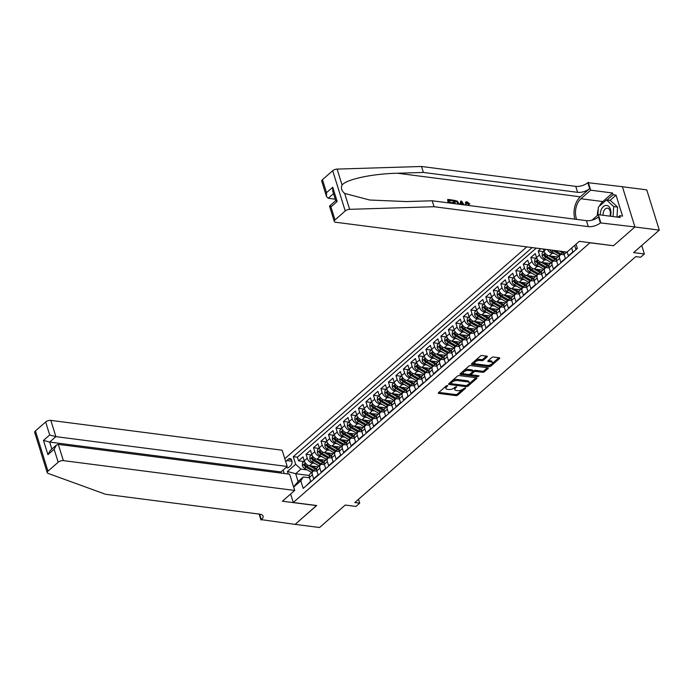 <?xml version="1.0" encoding="UTF-8"?>
<svg xmlns="http://www.w3.org/2000/svg" width="694" height="694" viewBox="0 0 694 694"><rect width="100%" height="100%" fill="white"/><g stroke="black" fill="none" stroke-linecap="round" stroke-linejoin="round"><path stroke-width="1.04" d="M447.543 385.456L446.363 385.821L438.547 392.657A1.249 0.564 162.7 0 0 438.304 393.16A1.249 0.564 162.7 0 0 438.773 393.429L456.019 395.649A1.249 0.564 162.7 0 0 457.71 395.129L465.518 388.293L465.362 387.755L463.167 389.004A4.008 1.804 162.7 0 1 457.754 390.67L456.314 390.479A4.008 1.804 162.7 0 1 454.839 389.612A4.008 1.804 162.7 0 1 455.602 388.024L456.452 386.61L454.258 387.859A4.008 1.804 162.7 0 1 448.836 389.516L447.404 389.334A4.008 1.804 162.7 0 1 445.93 388.467A4.008 1.804 162.7 0 1 446.693 386.879L447.543 385.456L447.699 385.994M487.11 356.942A1.249 0.564 162.7 0 0 487.344 356.438A1.249 0.564 162.7 0 0 486.884 356.169L482.044 355.545A1.249 0.564 162.7 0 0 480.352 356.065L471.677 363.665A1.249 0.564 162.7 0 0 471.434 364.159A1.249 0.564 162.7 0 0 471.894 364.428L489.14 366.649A1.249 0.564 162.7 0 0 490.84 366.137L499.515 358.538A1.249 0.564 162.7 0 0 499.749 358.043A1.249 0.564 162.7 0 0 499.29 357.774L493.443 357.02A1.249 0.564 162.7 0 0 491.751 357.54L488.038 360.785A1.249 0.564 162.7 0 0 487.804 361.288A1.249 0.564 162.7 0 0 488.264 361.557L491.161 361.93A3.349 1.509 162.7 0 1 492.393 362.65A3.349 1.509 162.7 0 1 490.823 364.61A3.349 1.509 162.7 0 1 487.223 365.374L475.876 363.908A3.349 1.509 162.7 0 1 474.644 363.179A3.349 1.509 162.7 0 1 476.214 361.227A3.349 1.509 162.7 0 1 479.806 360.464L481.697 360.707A1.249 0.564 162.7 0 0 483.388 360.186L487.11 356.942L486.867 356.169M613.322 245.711L589.935 242.813L293.267 502.499L316.69 505.518L295.15 524.369L319.552 527.518L345.213 505.059L355.953 506.438L359.7 503.159L354.816 502.534L635.756 256.615L640.631 257.248L644.379 253.969L641.742 245.494M613.357 245.832L634.897 226.981L659.3 230.122L633.639 252.581L644.379 253.969M459.176 375.567A1.249 0.564 162.7 0 0 457.485 376.087L448.801 383.678A1.249 0.564 162.7 0 0 448.567 384.181A1.249 0.564 162.7 0 0 449.027 384.45L466.273 386.671A1.249 0.564 162.7 0 0 467.964 386.15L476.648 378.56A1.249 0.564 162.7 0 0 476.882 378.057A1.249 0.564 162.7 0 0 476.422 377.788L459.176 375.567M477.663 375.619L477.993 376.703L460.46 374.439A1.249 0.564 162.7 0 1 460.001 374.17A1.249 0.564 162.7 0 1 460.235 373.676L468.918 366.076A1.249 0.564 162.7 0 1 470.61 365.556L487.856 367.777L488.082 368.549A1.249 0.564 162.7 0 0 488.316 368.054A1.249 0.564 162.7 0 0 487.856 367.777M488.082 368.549L484.369 371.793A1.249 0.564 162.7 0 1 482.668 372.314L475.676 371.411A1.249 0.564 162.7 0 0 473.985 371.932L471.521 374.092A1.249 0.564 162.7 0 0 471.287 374.587A1.249 0.564 162.7 0 0 471.746 374.855L479.025 375.801L477.993 376.703M622.414 186.738L646.765 189.878L659.3 230.122M540.852 248.712L538.258 250.985L543.723 251.688M546.941 260.094L544.755 259.808A5.101 3.192 -131.2 0 1 539.49 254.958L536.497 257.578L535.256 253.605L530.763 257.543L536.228 258.246M539.446 266.652L537.26 266.366A5.101 3.192 -131.2 0 1 532.003 261.508L529.001 264.136L527.77 260.163L523.276 264.102L528.741 264.804M531.96 273.202L529.765 272.924A5.101 3.192 -131.2 0 1 524.508 268.066L521.515 270.695L520.274 266.722L515.781 270.66L521.246 271.363M524.464 279.76L522.278 279.482A5.101 3.192 -131.2 0 1 517.013 274.624L514.02 277.253L512.788 273.28L508.286 277.218L513.76 277.921M516.969 286.318L514.783 286.041A5.101 3.192 -131.2 0 1 509.526 281.183L506.525 283.811L505.293 279.838L500.799 283.777L506.264 284.479M509.483 292.877L507.297 292.599A5.101 3.192 -131.2 0 1 502.031 287.741L499.038 290.37L497.798 286.396L493.304 290.335L498.769 291.038M501.988 299.435L499.801 299.157A5.101 3.192 -131.2 0 1 494.544 294.299L491.543 296.919L490.311 292.955L485.817 296.885L491.283 297.596M494.501 305.993L492.306 305.716A5.101 3.192 -131.2 0 1 487.049 300.858L484.056 303.478L482.816 299.513L478.322 303.443L483.787 304.154M487.006 312.552L484.82 312.274A5.101 3.192 -131.2 0 1 479.563 307.416L476.561 310.036L475.329 306.071L470.827 310.001L476.301 310.712M479.511 319.11L477.325 318.824A5.101 3.192 -131.2 0 1 472.067 313.974L469.075 316.594L467.834 312.63L463.34 316.559L468.806 317.262M472.024 325.668L469.838 325.382A5.101 3.192 -131.2 0 1 464.572 320.533L461.579 323.152L460.339 319.188L455.845 323.118L461.31 323.82M464.529 332.226L462.343 331.94A5.101 3.192 -131.2 0 1 457.086 327.091L454.084 329.711L452.852 325.746L448.359 329.676L453.824 330.379M457.042 338.785L454.848 338.499A5.101 3.192 -131.2 0 1 449.591 333.649L446.598 336.269L445.357 332.296L440.863 336.234L446.329 336.937M449.547 345.343L447.361 345.057A5.101 3.192 -131.2 0 1 442.104 340.207L439.102 342.827L437.871 338.854L433.368 342.793L438.842 343.495M442.061 351.901L439.866 351.615A5.101 3.192 -131.2 0 1 434.609 346.766L431.616 349.386L430.375 345.412L425.882 349.351L431.347 350.054M434.565 358.46L432.379 358.173A5.101 3.192 -131.2 0 1 427.114 353.324L424.121 355.944L422.88 351.971L418.387 355.909L423.861 356.612M427.07 365.009L424.884 364.732A5.101 3.192 -131.2 0 1 419.627 359.874L416.626 362.502L415.394 358.529L410.9 362.468L416.365 363.17M419.584 371.568L417.398 371.29A5.101 3.192 -131.2 0 1 412.132 366.432L409.139 369.061L407.899 365.087L403.405 369.026L408.87 369.728M412.089 378.126L409.902 377.848A5.101 3.192 -131.2 0 1 404.645 372.99L401.644 375.619L400.412 371.646L395.918 375.584L401.384 376.287M404.602 384.684L402.407 384.407A5.101 3.192 -131.2 0 1 397.15 379.549L394.157 382.177L392.917 378.204L388.423 382.142L393.888 382.845M397.107 391.243L394.921 390.965A5.101 3.192 -131.2 0 1 389.664 386.107L386.662 388.735L385.43 384.762L380.928 388.692L386.402 389.403M389.612 397.801L387.426 397.523A5.101 3.192 -131.2 0 1 382.168 392.665L379.167 395.285L377.935 391.321L373.441 395.25L378.907 395.962M382.125 404.359L379.939 404.082A5.101 3.192 -131.2 0 1 374.673 399.224L371.68 401.843L370.44 397.879L365.946 401.809L371.411 402.52M374.63 410.917L372.444 410.631A5.101 3.192 -131.2 0 1 367.187 405.782L364.185 408.402L362.953 404.437L358.46 408.367L363.925 409.078M367.143 417.476L364.949 417.189A5.101 3.192 -131.2 0 1 359.692 412.34L356.699 414.96L355.458 410.995L350.964 414.925L356.43 415.628M359.648 424.034L357.462 423.748A5.101 3.192 -131.2 0 1 352.205 418.898L349.203 421.518L347.972 417.554L343.469 421.484L348.943 422.186M352.162 430.592L349.967 430.306A5.101 3.192 -131.2 0 1 344.71 425.457L341.717 428.077L340.476 424.112L335.983 428.042L341.448 428.745M344.666 437.151L342.48 436.864A5.101 3.192 -131.2 0 1 337.215 432.015L334.222 434.635L332.981 430.662L328.488 434.6L333.953 435.303M337.171 443.709L334.985 443.423A5.101 3.192 -131.2 0 1 329.728 438.573L326.727 441.193L325.495 437.22L321.001 441.158L326.466 441.861M329.685 450.267L327.499 449.981A5.101 3.192 -131.2 0 1 322.233 445.132L319.24 447.751L317.999 443.778L313.506 447.717L318.971 448.419M322.19 456.826L320.003 456.539A5.101 3.192 -131.2 0 1 314.746 451.681L311.745 454.31L310.513 450.337L306.019 454.275L307.251 458.24A5.101 3.192 48.8 0 0 312.508 463.098L314.703 463.375M311.485 454.978L306.019 454.275M306.271 485.713L310.643 481.367L309.403 477.394A5.101 3.192 48.8 0 1 309.949 474.063L312.942 471.434A5.101 3.192 48.8 0 0 312.404 474.774L313.636 478.747L318.13 474.809L316.898 470.844A5.101 3.192 48.8 0 1 317.436 467.504L320.437 464.876A5.101 3.192 -131.2 0 1 322.441 464.373L324.497 464.633M320.437 464.876A5.101 3.192 -131.2 0 0 319.891 468.216L321.131 472.189L325.625 468.25L324.384 464.286A5.101 3.192 48.8 0 1 324.931 460.946L327.924 458.318A5.101 3.192 -131.2 0 1 329.936 457.814L331.992 458.075M327.924 458.318A5.101 3.192 -131.2 0 0 327.386 461.657L328.618 465.631L333.111 461.692L331.879 457.728A5.101 3.192 48.8 0 1 332.417 454.388L335.419 451.768A5.101 3.192 -131.2 0 1 337.423 451.256L339.479 451.516M335.419 451.768A5.101 3.192 -131.2 0 0 334.872 455.099L336.113 459.072L340.607 455.134L339.375 451.169A5.101 3.192 48.8 0 1 339.913 447.83L342.905 445.21A5.101 3.192 -131.2 0 1 344.918 444.698L346.974 444.958M342.905 445.21A5.101 3.192 -131.2 0 0 342.368 448.541L343.608 452.514L348.102 448.576L346.861 444.611A5.101 3.192 48.8 0 1 347.408 441.271L350.401 438.651A5.101 3.192 -131.2 0 1 352.405 438.14L354.461 438.408M350.401 438.651A5.101 3.192 -131.2 0 0 349.863 441.983L351.095 445.956L355.588 442.017L354.356 438.053A5.101 3.192 48.8 0 1 354.894 434.713L357.896 432.093A5.101 3.192 -131.2 0 1 359.9 431.581L361.956 431.85M357.896 432.093A5.101 3.192 -131.2 0 0 357.349 435.433L358.59 439.397L363.083 435.468L361.843 431.495A5.101 3.192 48.8 0 1 362.389 428.155L365.382 425.535A5.101 3.192 -131.2 0 1 367.395 425.023L369.451 425.292M365.382 425.535A5.101 3.192 -131.2 0 0 364.844 428.875L366.076 432.839L370.57 428.909L369.338 424.936A5.101 3.192 48.8 0 1 369.876 421.596L372.878 418.976A5.101 3.192 -131.2 0 1 374.881 418.465L376.937 418.734M372.878 418.976A5.101 3.192 -131.2 0 0 372.331 422.316L373.572 426.281L378.065 422.351L376.825 418.378A5.101 3.192 48.8 0 1 377.371 415.038L380.364 412.418A5.101 3.192 -131.2 0 1 382.377 411.906L384.433 412.175M380.364 412.418A5.101 3.192 -131.2 0 0 379.826 415.758L381.058 419.723L385.56 415.793L384.32 411.82A5.101 3.192 48.8 0 1 384.866 408.48L387.859 405.86A5.101 3.192 -131.2 0 1 389.863 405.348L391.919 405.617M387.859 405.86A5.101 3.192 -131.2 0 0 387.313 409.2L388.553 413.164L393.047 409.234L391.815 405.261A5.101 3.192 48.8 0 1 392.353 401.921L395.354 399.302A5.101 3.192 -131.2 0 1 397.358 398.79L399.414 399.059M395.354 399.302A5.101 3.192 -131.2 0 0 394.808 402.641L396.048 406.606L400.542 402.676L399.302 398.703A5.101 3.192 48.8 0 1 399.848 395.372L402.841 392.743A5.101 3.192 -131.2 0 1 404.854 392.231L406.901 392.5M402.841 392.743A5.101 3.192 -131.2 0 0 402.303 396.083L403.535 400.056L408.029 396.118L406.797 392.145A5.101 3.192 48.8 0 1 407.335 388.814L410.336 386.185A5.101 3.192 -131.2 0 1 412.34 385.682L414.396 385.942M410.336 386.185A5.101 3.192 -131.2 0 0 409.79 389.525L411.03 393.498L415.524 389.56L414.283 385.586A5.101 3.192 48.8 0 1 414.83 382.255L417.823 379.627A5.101 3.192 -131.2 0 1 419.835 379.124L421.891 379.384M417.823 379.627A5.101 3.192 -131.2 0 0 417.285 382.967L418.517 386.94L423.019 383.001L421.779 379.028A5.101 3.192 48.8 0 1 422.316 375.697L425.318 373.068A5.101 3.192 -131.2 0 1 427.322 372.565L429.378 372.825M425.318 373.068A5.101 3.192 -131.2 0 0 424.771 376.408L426.012 380.381L430.506 376.443L429.274 372.478A5.101 3.192 48.8 0 1 429.812 369.139L432.804 366.51A5.101 3.192 -131.2 0 1 434.817 366.007L436.873 366.267M432.804 366.51A5.101 3.192 -131.2 0 0 432.267 369.85L433.507 373.823L438.001 369.885L436.76 365.92A5.101 3.192 48.8 0 1 437.307 362.58L440.3 359.952A5.101 3.192 -131.2 0 1 442.304 359.449L444.36 359.709M440.3 359.952A5.101 3.192 -131.2 0 0 439.762 363.292L440.994 367.265L445.487 363.326L444.255 359.362A5.101 3.192 48.8 0 1 444.793 356.022L447.795 353.402A5.101 3.192 -131.2 0 1 449.799 352.89L451.855 353.151M447.795 353.402A5.101 3.192 -131.2 0 0 447.248 356.733L448.489 360.707L452.982 356.768L451.742 352.804A5.101 3.192 48.8 0 1 452.288 349.464L455.281 346.844A5.101 3.192 -131.2 0 1 457.294 346.332L459.35 346.592M455.281 346.844A5.101 3.192 -131.2 0 0 454.744 350.175L455.975 354.148L460.469 350.21L459.237 346.245A5.101 3.192 48.8 0 1 459.775 342.905L462.777 340.286A5.101 3.192 -131.2 0 1 464.78 339.774L466.836 340.043M462.777 340.286A5.101 3.192 -131.2 0 0 462.23 343.617L463.471 347.59L467.964 343.66L466.724 339.687A5.101 3.192 48.8 0 1 467.27 336.347L470.263 333.727A5.101 3.192 -131.2 0 1 472.276 333.215L474.332 333.484M470.263 333.727A5.101 3.192 -131.2 0 0 469.725 337.067L470.957 341.032L475.459 337.102L474.219 333.129A5.101 3.192 48.8 0 1 474.765 329.789L477.758 327.169A5.101 3.192 -131.2 0 1 479.762 326.657L481.818 326.926M477.758 327.169A5.101 3.192 -131.2 0 0 477.22 330.509L478.452 334.473L482.946 330.544L481.714 326.57A5.101 3.192 48.8 0 1 482.252 323.231L485.253 320.611A5.101 3.192 -131.2 0 1 487.257 320.099L489.313 320.368M485.253 320.611A5.101 3.192 -131.2 0 0 484.707 323.951L485.947 327.915L490.441 323.985L489.201 320.012A5.101 3.192 48.8 0 1 489.747 316.672L492.74 314.052A5.101 3.192 -131.2 0 1 494.753 313.541L496.8 313.809M492.74 314.052A5.101 3.192 -131.2 0 0 492.202 317.392L493.434 321.357L497.928 317.427L496.696 313.454A5.101 3.192 48.8 0 1 497.234 310.114L500.235 307.494A5.101 3.192 -131.2 0 1 502.239 306.982L504.295 307.251M500.235 307.494A5.101 3.192 -131.2 0 0 499.689 310.834L500.929 314.798L505.423 310.869L504.182 306.895A5.101 3.192 48.8 0 1 504.729 303.556L507.722 300.936A5.101 3.192 -131.2 0 1 509.734 300.424L511.79 300.693M507.722 300.936A5.101 3.192 -131.2 0 0 507.184 304.276L508.416 308.24L512.918 304.31L511.678 300.337A5.101 3.192 48.8 0 1 512.215 297.006L515.217 294.377A5.101 3.192 -131.2 0 1 517.221 293.866L519.277 294.135M515.217 294.377A5.101 3.192 -131.2 0 0 514.67 297.717L515.911 301.69L520.405 297.752L519.173 293.779A5.101 3.192 48.8 0 1 519.711 290.448L522.712 287.819A5.101 3.192 -131.2 0 1 524.716 287.316L526.772 287.576M522.712 287.819A5.101 3.192 -131.2 0 0 522.166 291.159L523.406 295.132L527.9 291.194L526.659 287.221A5.101 3.192 48.8 0 1 527.206 283.889L530.199 281.261A5.101 3.192 -131.2 0 1 532.203 280.758L534.259 281.018M530.199 281.261A5.101 3.192 -131.2 0 0 529.661 284.601L530.893 288.574L535.386 284.635L534.154 280.671A5.101 3.192 48.8 0 1 534.692 277.331L537.694 274.703A5.101 3.192 -131.2 0 1 539.698 274.199L541.754 274.46M537.694 274.703A5.101 3.192 -131.2 0 0 537.147 278.042L538.388 282.016L542.881 278.077L541.641 274.113A5.101 3.192 48.8 0 1 542.188 270.773L545.18 268.144A5.101 3.192 -131.2 0 1 547.193 267.641L549.249 267.901M545.18 268.144A5.101 3.192 -131.2 0 0 544.643 271.484L545.874 275.457L550.368 271.519L549.136 267.554A5.101 3.192 48.8 0 1 549.674 264.214L552.676 261.595A5.101 3.192 -131.2 0 1 554.679 261.083L556.735 261.343M552.676 261.595A5.101 3.192 -131.2 0 0 552.129 264.926L553.37 268.899L557.863 264.961L556.631 260.996A5.101 3.192 48.8 0 1 557.169 257.656L560.162 255.036A5.101 3.192 -131.2 0 1 562.175 254.524L564.231 254.785M560.162 255.036A5.101 3.192 -131.2 0 0 559.624 258.368L560.856 262.341L565.358 258.402L564.118 254.438A5.101 3.192 48.8 0 1 564.179 251.714M567.163 251.957L568.351 255.782L572.845 251.844L571.656 248.027M543.367 249.033L543.983 251.02A5.101 3.192 48.8 0 0 549.249 255.869L557.924 256.997M547.479 249.562A5.101 3.192 -131.2 0 0 552.242 253.249L554.428 253.536M536.497 257.578A5.101 3.192 48.8 0 0 541.754 262.427L550.437 263.547M529.001 264.136A5.101 3.192 48.8 0 0 534.259 268.986L542.942 270.105M521.515 270.695A5.101 3.192 48.8 0 0 526.772 275.544L535.456 276.663M514.02 277.253A5.101 3.192 48.8 0 0 519.277 282.102L527.961 283.221M506.525 283.811A5.101 3.192 48.8 0 0 511.79 288.661L520.465 289.78M499.038 290.37A5.101 3.192 48.8 0 0 504.295 295.219L512.979 296.338M491.543 296.919A5.101 3.192 48.8 0 0 496.809 301.777L505.484 302.896M484.056 303.478A5.101 3.192 48.8 0 0 489.313 308.336L497.997 309.455M476.561 310.036A5.101 3.192 48.8 0 0 481.818 314.894L490.502 316.013M469.075 316.594A5.101 3.192 48.8 0 0 474.332 321.452L483.007 322.571M461.579 323.152A5.101 3.192 48.8 0 0 466.836 328.01L475.52 329.13M454.084 329.711A5.101 3.192 48.8 0 0 459.35 334.569L468.025 335.688M446.598 336.269A5.101 3.192 48.8 0 0 451.855 341.127L460.538 342.246M439.102 342.827A5.101 3.192 48.8 0 0 444.36 347.685L453.043 348.804M431.616 349.386A5.101 3.192 48.8 0 0 436.873 354.235L445.557 355.354M424.121 355.944A5.101 3.192 48.8 0 0 429.378 360.793L438.061 361.912M416.626 362.502A5.101 3.192 48.8 0 0 421.891 367.352L430.566 368.471M409.139 369.061A5.101 3.192 48.8 0 0 414.396 373.91L423.08 375.029M401.644 375.619A5.101 3.192 48.8 0 0 406.91 380.468L415.585 381.587M394.157 382.177A5.101 3.192 48.8 0 0 399.414 387.026L408.098 388.146M386.662 388.735A5.101 3.192 48.8 0 0 391.919 393.585L400.603 394.704M379.167 395.285A5.101 3.192 48.8 0 0 384.433 400.143L393.108 401.262M371.68 401.843A5.101 3.192 48.8 0 0 376.937 406.701L385.621 407.82M364.185 408.402A5.101 3.192 48.8 0 0 369.451 413.26L378.126 414.379M356.699 414.96A5.101 3.192 48.8 0 0 361.956 419.818L370.639 420.937M349.203 421.518A5.101 3.192 48.8 0 0 354.461 426.376L363.144 427.495M341.717 428.077A5.101 3.192 48.8 0 0 346.974 432.935L355.658 434.054M334.222 434.635A5.101 3.192 48.8 0 0 339.479 439.493L348.162 440.612M326.727 441.193A5.101 3.192 48.8 0 0 331.992 446.051L340.667 447.17M319.24 447.751A5.101 3.192 48.8 0 0 324.497 452.601L333.181 453.72M311.745 454.31A5.101 3.192 48.8 0 0 317.011 459.159L325.686 460.278M286.275 467.314A3.956 2.516 -82.7 0 0 287.325 467.851A3.956 2.516 -82.7 0 0 288.877 467.296L290.526 465.856A3.956 2.516 -82.7 0 0 292.009 461.588A3.956 2.516 -82.7 0 0 289.988 458.561A3.956 2.516 -82.7 0 0 288.426 459.116L286.778 460.556A3.956 2.516 -82.7 0 0 285.807 461.909M526.763 246.891L284.809 458.682M293.267 502.499L290.63 494.024M284.236 473.499L283.152 470.038M532.142 247.584L293.293 456.661L295.661 464.269L300.918 469.127L307.208 469.933M576.055 244.175L577.373 248.409L303.183 488.42L300.806 480.803L293.649 487.075M288.21 474.011L287.42 471.486L295.661 464.269M536.236 248.114L297.388 457.19L298.524 460.833L303.018 456.895L304.258 460.868A5.101 3.192 48.8 0 0 309.515 465.717L318.199 466.836M317.002 471.191L314.955 470.931A5.101 3.192 48.8 0 0 312.942 471.434M574.649 245.398L575.846 249.224L577.243 248.001M314.746 451.681L313.506 447.717M322.233 445.132L321.001 441.158M329.728 438.573L328.488 434.6M337.215 432.015L335.983 428.042M344.71 425.457L343.469 421.484M352.205 418.898L350.964 414.925M359.692 412.34L358.46 408.367M367.187 405.782L365.946 401.809M374.673 399.224L373.441 395.25M382.168 392.665L380.928 388.692M389.664 386.107L388.423 382.142M397.15 379.549L395.918 375.584M404.645 372.99L403.405 369.026M412.132 366.432L410.9 362.468M419.627 359.874L418.387 355.909M427.114 353.324L425.882 349.351M434.609 346.766L433.368 342.793M442.104 340.207L440.863 336.234M449.591 333.649L448.359 329.676M457.086 327.091L455.845 323.118M464.572 320.533L463.34 316.559M472.067 313.974L470.827 310.001M479.563 307.416L478.322 303.443M487.049 300.858L485.817 296.885M494.544 294.299L493.304 290.335M502.031 287.741L500.799 283.777M509.526 281.183L508.286 277.218M517.013 274.624L515.781 270.66M524.508 268.066L523.276 264.102M532.003 261.508L530.763 257.543M539.49 254.958L538.258 250.985M300.918 469.127L295.679 473.716L298.116 481.549L303.356 476.96L300.806 480.803M309.22 475.459L295.679 473.716L287.42 471.486M309.515 477.75L303.356 476.96M359.7 503.159L358.494 499.307M303.989 461.536L298.524 460.833M297.388 457.19L293.293 456.661M298.116 481.549L293.579 486.841M446.025 386.116A4.008 1.804 162.7 0 0 445.591 387.382L445.93 388.467M454.934 387.261A4.008 1.804 162.7 0 0 454.501 388.527L454.839 389.612M438.851 392.396L455.68 394.565A1.249 0.564 162.7 0 0 457.372 394.045L462.768 389.317M468.832 384.016L475.997 377.736M449.105 383.418L450.987 383.661M450.953 383.149L451.109 383.687L466.247 385.638L468.502 384.337A4.008 1.804 162.7 0 0 469.265 382.75A4.008 1.804 162.7 0 0 467.791 381.882L457.441 380.546A4.008 1.804 162.7 0 0 452.02 382.212L450.953 383.149L450.623 382.09M450.484 382.212L450.788 383.496M469.265 382.75L468.927 381.665A4.008 1.804 162.7 0 0 467.452 380.798L467.791 381.882M452.08 380.815A4.008 1.804 162.7 0 1 457.103 379.462L467.452 380.798M487.44 367.725L484.03 370.709L484.369 371.793M472.805 371.585L473.646 370.848A1.249 0.564 162.7 0 1 475.338 370.327L482.33 371.229A1.249 0.564 162.7 0 0 484.03 370.709M471.018 373.19A1.249 0.564 162.7 0 0 470.94 373.502L471.287 374.587M471.599 374.829L468.65 374.448M464.234 373.884L460.547 373.407M468.415 370.483A3.349 1.509 162.7 0 0 464.824 371.247A3.349 1.509 162.7 0 0 463.254 373.199A3.349 1.509 162.7 0 0 464.486 373.927L468.485 374.439A1.249 0.564 162.7 0 0 470.176 373.919L472.64 371.767A1.249 0.564 162.7 0 0 472.883 371.264A1.249 0.564 162.7 0 0 472.423 370.995L468.415 370.483L468.077 369.39A3.349 1.509 162.7 0 0 464.486 370.154A3.349 1.509 162.7 0 0 462.915 372.114L463.254 373.199M472.883 371.264L472.545 370.18A1.249 0.564 162.7 0 0 472.085 369.911L472.423 370.995M468.077 369.39L472.085 369.911M475.303 360.481A3.349 1.509 162.7 0 1 479.467 359.379L481.358 359.622A1.249 0.564 162.7 0 0 483.05 359.102L486.459 356.117M474.644 361.062A3.349 1.509 162.7 0 0 474.297 362.094L474.644 363.179M492.393 362.65L492.055 361.565A3.349 1.509 162.7 0 0 490.823 360.837L491.161 361.93M488.342 360.524L490.823 360.837M487.492 365.4L488.802 365.565A1.249 0.564 162.7 0 0 490.493 365.044L491.387 364.263M492.055 363.682L498.873 357.714M471.981 363.396L475.624 363.864M304.371 461.206L302.463 462.872L302.393 465.7A3.383 2.117 48.8 0 0 304.605 468.407L311.372 472.38A9.759 6.107 48.8 0 0 311.675 472.553M309.298 465.683L315.111 469.101A9.759 6.107 48.8 0 0 316.69 469.873M312.135 466.056L315.293 467.912A8.102 5.066 48.8 0 0 316.768 468.615M314.772 470.914A9.759 6.107 -131.2 0 1 313.688 470.341L306.922 466.377A3.383 2.117 -131.2 0 1 305.091 464.503L304.189 465.292A3.383 2.117 48.8 0 0 306.028 467.166L312.794 471.131A9.759 6.107 48.8 0 0 313.107 471.313M313.506 470.237A8.102 5.066 -131.2 0 1 312.968 469.942L306.201 465.969A1.726 1.076 -131.2 0 1 305.594 465.466L304.189 465.292M305.091 464.503L304.631 464.121M610.468 216.224A8.293 5.283 -82.7 0 0 606.14 205.415A8.293 5.283 -82.7 0 0 600.275 214.906M609.905 216.146A5.682 3.617 -82.7 0 0 607.502 208.183A5.682 3.617 -82.7 0 0 607.129 208.165A5.682 3.617 -82.7 0 0 603.147 215.279M597.898 215.027L598.401 207.038L606.495 199.959L610.399 200.462L617.608 207.09L616.975 217.057M606.495 199.959L613.704 206.586L613.071 216.554M617.608 207.09L613.704 206.586M281.391 473.135L281.018 471.92L287.229 466.472L282.163 450.215L50.827 420.391L55.893 436.647L49.673 442.087L51.85 449.079M287.229 466.472L55.893 436.647L49.699 434.973L45.657 421.978L35.429 430.931L47.964 471.174A3.826 1.726 162.7 0 0 47.235 472.683A3.826 1.726 162.7 0 0 48.007 473.369L105.549 494.284L259.773 514.167A8.935 4.025 -17.3 0 1 263.061 516.102A8.935 4.025 -17.3 0 1 261.36 519.641L295.115 524.404L316.542 505.501M316.577 505.614L282.415 501.207L294.698 490.458L63.362 460.625A3.826 1.726 162.7 0 0 58.183 462.221L47.964 471.174M260.953 519.997L259.105 514.081M294.698 490.458L289.641 474.193L58.296 444.368L63.362 460.625M47.235 472.683L34.7 432.449A3.826 1.726 -17.3 0 1 35.429 430.931M45.657 421.978A3.826 1.726 -17.3 0 1 50.827 420.391M281.018 471.92L49.673 442.087L43.479 440.421L49.699 434.973M58.183 462.221L54.141 449.226L56.379 445.114L58.296 444.368M54.141 449.226L47.921 454.665L50.159 450.553L56.379 445.114M449.148 200.731L452.306 200.687L449.009 200.262L449.634 202.275L452.714 202.665L452.922 203.446M449.044 202.943L447.613 199.698A16.621 10.584 -82.7 0 0 448.255 202.839M454.457 203.637L453.017 200.393A16.621 10.584 -82.7 0 0 453.659 203.542M469.066 204.062L467.183 202.527L466.75 202.908L468.511 204.548L469.838 203.967L468.511 204.548M322.467 179.668L326.518 192.663L326.51 196.506L321.738 181.186A3.826 1.726 -17.3 0 1 322.467 179.668L332.695 170.715A3.826 1.726 -17.3 0 1 337.102 169.093L421.518 166.482L423.375 172.442L577.599 192.325A8.935 4.025 162.7 0 0 589.683 188.612L580.314 196.81A16.621 10.584 -82.7 0 0 574.866 219.165M423.375 172.442L397.488 173.24C372.661 173.717 346.488 179.269 342.064 185.012C340.754 188.109 341.63 190.911 344.684 193.426L369.642 200.011L406.32 201.572L432.206 200.774L586.43 220.657A8.935 4.025 162.7 0 0 598.506 216.944L600.362 222.904L634.932 226.947L613.47 245.737L579.308 241.33L567.024 252.078L335.679 222.254A3.826 1.726 162.7 0 1 334.274 221.429A3.826 1.726 162.7 0 1 335.002 219.911L345.23 210.959L332.695 170.715M460.573 204.426L460.729 201.052L460.001 204.357M421.518 166.482L575.751 186.365A8.935 4.025 162.7 0 0 587.827 182.661L622.397 186.703L634.932 226.947M432.206 200.774L434.054 206.725L588.278 226.608A8.935 4.025 162.7 0 0 600.362 222.904M344.684 193.426L349.637 209.336L434.054 206.725M599.408 206.161A14.357 9.143 97.3 0 1 602.782 201.564L612.559 193.001L613.097 194.745L607.059 200.037M617.972 217.187L619.638 215.73L622.57 216.112L616.029 195.118L613.097 194.745M619.638 215.73L620.176 217.474L598.315 214.654L600.77 222.54M588.234 182.296L590.689 190.182L580.913 198.744A14.357 9.143 -82.7 0 0 576.662 219.399M612.559 193.001L590.689 190.182M335.263 199.187L328.21 198.276L326.51 196.506M592.034 220.154L598.315 214.654M349.637 209.336A3.826 1.726 162.7 0 0 345.23 210.959M597.343 215.504A14.357 9.143 97.3 0 1 598.271 209.111M616.029 195.118L609.983 200.41M326.518 192.663L332.738 187.224L332.73 191.067L335.723 200.661M332.738 187.224L337.171 201.468C335.393 200.713 335.28 200.41 336.833 200.557M337.171 201.468L330.951 206.916C329.173 206.161 329.06 205.849 330.622 205.997M334.274 221.429L329.503 206.101L335.705 200.609M467.183 202.527L466.255 202.726L466.247 205.164M465.422 205.051L465.553 202.119L466.984 201.781L469.838 203.967M460.729 201.052L461.666 201.173L464.026 204.877M463.228 204.773L461.432 201.867L461.371 204.53M462.265 203.221L461.701 203.715L462.23 204.643M453.356 200.098L457.415 201.165L459.255 204.262M458.422 204.149L456.609 201.373L455.602 201.113L454.414 200.965L455.281 203.75M456.609 201.373L456.149 201.781L455.151 201.503L455.602 201.113M454.553 201.425L455.151 201.503M449.868 203.021L452.948 203.42M447.942 199.404L452.072 199.941L452.306 200.687M311.866 454.648L309.958 456.314L309.88 459.142A3.383 2.117 48.8 0 0 312.092 461.848L318.858 465.821A9.759 6.107 48.8 0 0 319.162 465.995M316.785 459.124L322.606 462.542A9.759 6.107 48.8 0 0 324.185 463.314M319.63 459.497L322.779 461.354A8.102 5.066 48.8 0 0 324.263 462.057M322.268 464.355A9.759 6.107 -131.2 0 1 321.183 463.792L314.417 459.818A3.383 2.117 -131.2 0 1 312.578 457.945L311.684 458.734A3.383 2.117 48.8 0 0 313.514 460.608L320.281 464.572A9.759 6.107 48.8 0 0 320.593 464.754M320.992 463.679A8.102 5.066 -131.2 0 1 320.463 463.384L313.697 459.411A1.726 1.076 -131.2 0 1 313.089 458.916L311.684 458.734M312.578 457.945L312.127 457.563M319.353 448.09L317.444 449.755L317.375 452.592A3.383 2.117 48.8 0 0 319.587 455.29L326.353 459.263A9.759 6.107 48.8 0 0 326.657 459.437M324.28 452.566L330.101 455.984A9.759 6.107 48.8 0 0 331.671 456.756M327.117 452.939L330.275 454.796A8.102 5.066 48.8 0 0 331.749 455.498M329.763 457.797A9.759 6.107 -131.2 0 1 328.678 457.233L321.903 453.26A3.383 2.117 -131.2 0 1 320.073 451.386L319.171 452.176A3.383 2.117 48.8 0 0 321.01 454.05L327.776 458.014A9.759 6.107 48.8 0 0 328.089 458.196M328.488 457.12A8.102 5.066 -131.2 0 1 327.95 456.826L321.183 452.861A1.726 1.076 -131.2 0 1 320.576 452.358L319.171 452.176M320.073 451.386L319.622 451.005M326.848 441.531L324.939 443.197L324.87 446.034A3.383 2.117 48.8 0 0 327.074 448.732L333.84 452.705A9.759 6.107 48.8 0 0 334.144 452.878M331.767 446.016L337.588 449.426A9.759 6.107 48.8 0 0 339.166 450.198M334.612 446.381L337.77 448.237A8.102 5.066 48.8 0 0 339.245 448.94M337.249 451.239A9.759 6.107 -131.2 0 1 336.165 450.675L329.398 446.702A3.383 2.117 -131.2 0 1 327.568 444.828L326.666 445.617A3.383 2.117 48.8 0 0 328.496 447.491L335.271 451.456A9.759 6.107 48.8 0 0 335.584 451.638M335.974 450.562A8.102 5.066 -131.2 0 1 335.445 450.267L328.678 446.303A1.726 1.076 -131.2 0 1 328.071 445.8L326.666 445.617M327.568 444.828L327.108 444.446M334.334 434.973L332.426 436.639L332.357 439.476A3.383 2.117 48.8 0 0 334.569 442.173L341.335 446.147A9.759 6.107 48.8 0 0 341.639 446.32M339.262 439.458L345.083 442.867A9.759 6.107 48.8 0 0 346.653 443.639M342.099 439.831L345.256 441.679A8.102 5.066 48.8 0 0 346.74 442.382M344.745 444.681A9.759 6.107 -131.2 0 1 343.66 444.117L336.894 440.143A3.383 2.117 -131.2 0 1 335.055 438.27L334.152 439.059A3.383 2.117 48.8 0 0 335.991 440.933L342.758 444.897A9.759 6.107 48.8 0 0 343.07 445.08M343.469 444.004A8.102 5.066 -131.2 0 1 342.931 443.709L336.165 439.744A1.726 1.076 -131.2 0 1 335.558 439.241L334.152 439.059M335.055 438.27L334.603 437.888M341.83 428.415L339.921 430.08L339.852 432.917A3.383 2.117 48.8 0 0 342.064 435.615L348.83 439.588A9.759 6.107 48.8 0 0 349.125 439.762M346.757 432.9L352.569 436.309A9.759 6.107 48.8 0 0 354.148 437.081M349.594 433.273L352.752 435.121A8.102 5.066 48.8 0 0 354.226 435.832M352.231 438.122A9.759 6.107 -131.2 0 1 351.147 437.558L344.38 433.585A3.383 2.117 -131.2 0 1 342.55 431.711L341.648 432.501A3.383 2.117 48.8 0 0 343.487 434.375L350.253 438.348A9.759 6.107 48.8 0 0 350.565 438.521M350.964 437.446A8.102 5.066 -131.2 0 1 350.427 437.151L343.66 433.186A1.726 1.076 -131.2 0 1 343.053 432.683L341.648 432.501M342.55 431.711L342.09 431.338M349.325 421.857L347.416 423.522L347.338 426.359A3.383 2.117 48.8 0 0 349.55 429.066L356.317 433.03A9.759 6.107 48.8 0 0 356.621 433.203M354.244 426.342L360.065 429.751A9.759 6.107 48.8 0 0 361.643 430.523M357.089 426.715L360.238 428.562A8.102 5.066 48.8 0 0 361.721 429.274M359.726 431.564A9.759 6.107 -131.2 0 1 358.642 431L351.875 427.027A3.383 2.117 -131.2 0 1 350.036 425.153L349.143 425.943A3.383 2.117 48.8 0 0 350.973 427.816L357.74 431.789A9.759 6.107 48.8 0 0 358.052 431.963M358.451 430.887A8.102 5.066 -131.2 0 1 357.922 430.592L351.155 426.628A1.726 1.076 -131.2 0 1 350.548 426.125L349.143 425.943M350.036 425.153L349.585 424.78M356.811 415.298L354.903 416.973L354.834 419.801A3.383 2.117 48.8 0 0 357.046 422.507L363.812 426.472A9.759 6.107 48.8 0 0 364.116 426.645M361.739 419.783L367.56 423.193A9.759 6.107 48.8 0 0 369.13 423.965M364.576 420.156L367.733 422.004A8.102 5.066 48.8 0 0 369.208 422.715M367.221 425.006A9.759 6.107 -131.2 0 1 366.137 424.442L359.362 420.469A3.383 2.117 -131.2 0 1 357.531 418.595L356.629 419.384A3.383 2.117 48.8 0 0 358.468 421.258L365.235 425.231A9.759 6.107 48.8 0 0 365.547 425.405M365.946 424.329A8.102 5.066 -131.2 0 1 365.408 424.043L358.642 420.07A1.726 1.076 -131.2 0 1 358.035 419.566L356.629 419.384M357.531 418.595L357.08 418.222M364.307 408.74L362.398 410.414L362.329 413.242A3.383 2.117 48.8 0 0 364.532 415.949L371.299 419.913A9.759 6.107 48.8 0 0 371.602 420.087M369.225 413.225L375.046 416.634A9.759 6.107 48.8 0 0 376.625 417.415M372.071 413.598L375.228 415.446A8.102 5.066 48.8 0 0 376.703 416.157M374.708 418.447A9.759 6.107 -131.2 0 1 373.624 417.883L366.857 413.91A3.383 2.117 -131.2 0 1 365.018 412.036L364.124 412.826A3.383 2.117 48.8 0 0 365.955 414.7L372.721 418.673A9.759 6.107 48.8 0 0 373.034 418.846M373.433 417.771A8.102 5.066 -131.2 0 1 372.904 417.484L366.137 413.511A1.726 1.076 -131.2 0 1 365.53 413.008L364.124 412.826M365.018 412.036L364.567 411.663M371.793 402.182L369.885 403.856L369.815 406.684A3.383 2.117 48.8 0 0 372.027 409.391L378.794 413.355A9.759 6.107 48.8 0 0 379.098 413.529M376.721 406.667L382.541 410.076A9.759 6.107 48.8 0 0 384.112 410.857M379.557 407.04L382.715 408.887A8.102 5.066 48.8 0 0 384.198 409.599M382.203 411.889A9.759 6.107 -131.2 0 1 381.119 411.325L374.352 407.352A3.383 2.117 -131.2 0 1 372.513 405.487L371.611 406.268A3.383 2.117 48.8 0 0 373.45 408.141L380.217 412.115A9.759 6.107 48.8 0 0 380.529 412.288M380.928 411.212A8.102 5.066 -131.2 0 1 380.39 410.926L373.624 406.953A1.726 1.076 -131.2 0 1 373.016 406.45L371.611 406.268M372.513 405.487L372.062 405.105M379.288 395.623L377.38 397.298L377.31 400.126A3.383 2.117 48.8 0 0 379.514 402.832L386.289 406.805A9.759 6.107 48.8 0 0 386.584 406.97M384.216 400.108L390.028 403.526A9.759 6.107 48.8 0 0 391.607 404.298M387.052 400.481L390.21 402.329A8.102 5.066 48.8 0 0 391.685 403.041M389.69 405.331A9.759 6.107 -131.2 0 1 388.605 404.767L381.839 400.794A3.383 2.117 -131.2 0 1 380.008 398.929L379.106 399.709A3.383 2.117 48.8 0 0 380.945 401.583L387.712 405.556A9.759 6.107 48.8 0 0 388.024 405.73M388.414 404.654A8.102 5.066 -131.2 0 1 387.885 404.368L381.119 400.395A1.726 1.076 -131.2 0 1 380.512 399.891L379.106 399.709M380.008 398.929L379.549 398.547M386.775 389.065L384.875 390.739L384.797 393.567A3.383 2.117 48.8 0 0 387.009 396.274L393.776 400.247A9.759 6.107 48.8 0 0 394.079 400.412M391.702 393.55L397.523 396.968A9.759 6.107 48.8 0 0 399.102 397.74M394.539 393.923L397.697 395.771A8.102 5.066 48.8 0 0 399.18 396.482M397.185 398.772A9.759 6.107 -131.2 0 1 396.101 398.209L389.334 394.244A3.383 2.117 -131.2 0 1 387.495 392.37L386.601 393.151A3.383 2.117 48.8 0 0 388.432 395.025L395.198 398.998A9.759 6.107 48.8 0 0 395.511 399.171M395.91 398.096A8.102 5.066 -131.2 0 1 395.38 397.809L388.605 393.836A1.726 1.076 -131.2 0 1 387.998 393.333L386.601 393.151M387.495 392.37L387.044 391.989M394.27 382.507L392.362 384.181L392.292 387.009A3.383 2.117 48.8 0 0 394.504 389.716L401.271 393.689A9.759 6.107 48.8 0 0 401.574 393.854M399.197 386.992L405.018 390.41A9.759 6.107 48.8 0 0 406.589 391.182M402.034 387.365L405.192 389.221A8.102 5.066 48.8 0 0 406.667 389.924M404.671 392.214A9.759 6.107 -131.2 0 1 403.587 391.65L396.821 387.686A3.383 2.117 -131.2 0 1 394.99 385.812L394.088 386.593A3.383 2.117 48.8 0 0 395.927 388.467L402.694 392.44A9.759 6.107 48.8 0 0 403.006 392.613M403.405 391.537A8.102 5.066 -131.2 0 1 402.867 391.251L396.101 387.278A1.726 1.076 -131.2 0 1 395.493 386.775L394.088 386.593M394.99 385.812L394.53 385.43M401.765 375.948L399.857 377.623L399.787 380.451A3.383 2.117 48.8 0 0 401.991 383.157L408.757 387.131A9.759 6.107 48.8 0 0 409.061 387.304M406.684 380.433L412.505 383.851A9.759 6.107 48.8 0 0 414.084 384.623M409.529 380.806L412.678 382.663A8.102 5.066 48.8 0 0 414.162 383.366M412.167 385.656A9.759 6.107 -131.2 0 1 411.082 385.092L404.316 381.127A3.383 2.117 -131.2 0 1 402.477 379.254L401.583 380.034A3.383 2.117 48.8 0 0 403.414 381.908L410.18 385.881A9.759 6.107 48.8 0 0 410.492 386.064M410.891 384.988A8.102 5.066 -131.2 0 1 410.362 384.693L403.596 380.72A1.726 1.076 -131.2 0 1 402.988 380.217L401.583 380.034M402.477 379.254L402.026 378.872M409.252 369.399L407.343 371.064L407.274 373.893A3.383 2.117 48.8 0 0 409.486 376.599L416.253 380.572A9.759 6.107 48.8 0 0 416.556 380.746M414.179 373.875L420 377.293A9.759 6.107 48.8 0 0 421.57 378.065M417.016 374.248L420.174 376.105A8.102 5.066 48.8 0 0 421.648 376.807M419.662 379.098A9.759 6.107 -131.2 0 1 418.577 378.534L411.811 374.569A3.383 2.117 -131.2 0 1 409.972 372.695L409.07 373.485A3.383 2.117 48.8 0 0 410.909 375.35L417.675 379.323A9.759 6.107 48.8 0 0 417.988 379.505M418.387 378.43A8.102 5.066 -131.2 0 1 417.849 378.135L411.082 374.161A1.726 1.076 -131.2 0 1 410.475 373.658L409.07 373.485M409.972 372.695L409.521 372.314M416.747 362.841L414.839 364.506L414.769 367.334A3.383 2.117 48.8 0 0 416.973 370.041L423.739 374.014A9.759 6.107 48.8 0 0 424.043 374.187M421.674 367.317L427.487 370.735A9.759 6.107 48.8 0 0 429.066 371.507M424.511 367.69L427.669 369.546A8.102 5.066 48.8 0 0 429.144 370.249M427.148 372.548A9.759 6.107 -131.2 0 1 426.064 371.984L419.297 368.011A3.383 2.117 -131.2 0 1 417.467 366.137L416.565 366.926A3.383 2.117 48.8 0 0 418.395 368.8L425.17 372.765A9.759 6.107 48.8 0 0 425.483 372.947M425.873 371.871A8.102 5.066 -131.2 0 1 425.344 371.576L418.577 367.603A1.726 1.076 -131.2 0 1 417.97 367.1L416.565 366.926M417.467 366.137L417.007 365.755M424.234 356.282L422.325 357.948L422.256 360.776A3.383 2.117 48.8 0 0 424.468 363.483L431.234 367.456A9.759 6.107 48.8 0 0 431.538 367.629M429.161 360.759L434.982 364.177A9.759 6.107 48.8 0 0 436.561 364.949M431.998 361.132L435.155 362.988A8.102 5.066 48.8 0 0 436.639 363.691M434.644 365.99A9.759 6.107 -131.2 0 1 433.559 365.426L426.793 361.453A3.383 2.117 -131.2 0 1 424.954 359.579L424.06 360.368A3.383 2.117 48.8 0 0 425.89 362.242L432.657 366.206A9.759 6.107 48.8 0 0 432.969 366.389M433.368 365.313A8.102 5.066 -131.2 0 1 432.83 365.018L426.064 361.045A1.726 1.076 -131.2 0 1 425.457 360.55L424.06 360.368M424.954 359.579L424.502 359.197M431.729 349.724L429.82 351.39L429.751 354.226A3.383 2.117 48.8 0 0 431.963 356.924L438.729 360.897A9.759 6.107 48.8 0 0 439.033 361.071M436.656 354.2L442.468 357.618A9.759 6.107 48.8 0 0 444.047 358.39M439.493 354.573L442.651 356.43A8.102 5.066 48.8 0 0 444.125 357.132M442.13 359.431A9.759 6.107 -131.2 0 1 441.046 358.867L434.279 354.894A3.383 2.117 -131.2 0 1 432.449 353.02L431.547 353.81A3.383 2.117 48.8 0 0 433.386 355.684L440.152 359.648A9.759 6.107 48.8 0 0 440.464 359.83M440.863 358.755A8.102 5.066 -131.2 0 1 440.326 358.46L433.559 354.495A1.726 1.076 -131.2 0 1 432.952 353.992L431.547 353.81M432.449 353.02L431.989 352.639M439.224 343.166L437.315 344.831L437.237 347.668A3.383 2.117 48.8 0 0 439.449 350.366L446.216 354.339A9.759 6.107 48.8 0 0 446.52 354.513M444.143 347.651L449.964 351.06A9.759 6.107 48.8 0 0 451.542 351.832M446.988 348.015L450.137 349.871A8.102 5.066 48.8 0 0 451.621 350.574M449.625 352.873A9.759 6.107 -131.2 0 1 448.541 352.309L441.774 348.336A3.383 2.117 -131.2 0 1 439.935 346.462L439.042 347.252A3.383 2.117 48.8 0 0 440.872 349.125L447.639 353.09A9.759 6.107 48.8 0 0 447.951 353.272M448.35 352.196A8.102 5.066 -131.2 0 1 447.821 351.901L441.054 347.937A1.726 1.076 -131.2 0 1 440.447 347.434L439.042 347.252M439.935 346.462L439.484 346.08M446.71 336.607L444.802 338.273L444.733 341.11A3.383 2.117 48.8 0 0 446.945 343.808L453.711 347.781A9.759 6.107 48.8 0 0 454.015 347.954M451.638 341.092L457.459 344.502A9.759 6.107 48.8 0 0 459.029 345.274M454.475 341.465L457.632 343.313A8.102 5.066 48.8 0 0 459.107 344.016M457.12 346.315A9.759 6.107 -131.2 0 1 456.036 345.751L449.261 341.778A3.383 2.117 -131.2 0 1 447.43 339.904L446.528 340.693A3.383 2.117 48.8 0 0 448.367 342.567L455.134 346.532A9.759 6.107 48.8 0 0 455.446 346.714M455.845 345.638A8.102 5.066 -131.2 0 1 455.307 345.343L448.541 341.379A1.726 1.076 -131.2 0 1 447.934 340.875L446.528 340.693M447.43 339.904L446.979 339.522M454.206 330.049L452.297 331.715L452.228 334.551A3.383 2.117 48.8 0 0 454.431 337.258L461.198 341.222A9.759 6.107 48.8 0 0 461.501 341.396M459.124 334.534L464.945 337.943A9.759 6.107 48.8 0 0 466.524 338.715M461.97 334.907L465.127 336.755A8.102 5.066 48.8 0 0 466.602 337.466M464.607 339.756A9.759 6.107 -131.2 0 1 463.523 339.192L456.756 335.219A3.383 2.117 -131.2 0 1 454.917 333.346L454.023 334.135A3.383 2.117 48.8 0 0 455.854 336.009L462.62 339.982A9.759 6.107 48.8 0 0 462.933 340.155M463.332 339.08A8.102 5.066 -131.2 0 1 462.803 338.785L456.036 334.82A1.726 1.076 -131.2 0 1 455.429 334.317L454.023 334.135M454.917 333.346L454.466 332.973M461.692 323.491L459.784 325.156L459.714 327.993A3.383 2.117 48.8 0 0 461.926 330.7L468.693 334.664A9.759 6.107 48.8 0 0 468.997 334.838M466.62 327.976L472.441 331.385A9.759 6.107 48.8 0 0 474.011 332.157M469.456 328.349L472.614 330.197A8.102 5.066 48.8 0 0 474.097 330.908M472.102 333.198A9.759 6.107 -131.2 0 1 471.018 332.634L464.251 328.661A3.383 2.117 -131.2 0 1 462.412 326.787L461.51 327.577A3.383 2.117 48.8 0 0 463.349 329.45L470.116 333.424A9.759 6.107 48.8 0 0 470.428 333.597M470.827 332.521A8.102 5.066 -131.2 0 1 470.289 332.226L463.523 328.262A1.726 1.076 -131.2 0 1 462.915 327.759L461.51 327.577M462.412 326.787L461.961 326.414M469.187 316.932L467.279 318.607L467.209 321.435A3.383 2.117 48.8 0 0 469.413 324.141L476.188 328.106A9.759 6.107 48.8 0 0 476.483 328.279M474.115 321.417L479.927 324.827A9.759 6.107 48.8 0 0 481.506 325.599M476.952 321.79L480.109 323.638A8.102 5.066 48.8 0 0 481.584 324.35M479.589 326.64A9.759 6.107 -131.2 0 1 478.504 326.076L471.738 322.103A3.383 2.117 -131.2 0 1 469.907 320.229L469.005 321.018A3.383 2.117 48.8 0 0 470.844 322.892L477.611 326.865A9.759 6.107 48.8 0 0 477.923 327.039M478.313 325.963A8.102 5.066 -131.2 0 1 477.784 325.677L471.018 321.704A1.726 1.076 -131.2 0 1 470.411 321.201L469.005 321.018M469.907 320.229L469.448 319.856M476.674 310.374L474.774 312.048L474.696 314.876A3.383 2.117 48.8 0 0 476.908 317.583L483.675 321.548A9.759 6.107 48.8 0 0 483.978 321.721M481.601 314.859L487.422 318.268A9.759 6.107 48.8 0 0 489.001 319.049M484.438 315.232L487.596 317.08A8.102 5.066 48.8 0 0 489.079 317.791M487.084 320.081A9.759 6.107 -131.2 0 1 486 319.518L479.233 315.544A3.383 2.117 -131.2 0 1 477.394 313.671L476.5 314.46A3.383 2.117 48.8 0 0 478.331 316.334L485.097 320.307A9.759 6.107 48.8 0 0 485.41 320.481M485.809 319.405A8.102 5.066 -131.2 0 1 485.279 319.119L478.513 315.145A1.726 1.076 -131.2 0 1 477.906 314.642L476.5 314.46M477.394 313.671L476.943 313.298M484.169 303.816L482.261 305.49L482.191 308.318A3.383 2.117 48.8 0 0 484.403 311.025L491.17 314.989A9.759 6.107 48.8 0 0 491.473 315.163M489.096 308.301L494.917 311.71A9.759 6.107 48.8 0 0 496.488 312.491M491.933 308.674L495.091 310.522A8.102 5.066 48.8 0 0 496.566 311.233M494.57 313.523A9.759 6.107 -131.2 0 1 493.486 312.959L486.72 308.986A3.383 2.117 -131.2 0 1 484.889 307.121L483.987 307.902A3.383 2.117 48.8 0 0 485.826 309.776L492.593 313.749A9.759 6.107 48.8 0 0 492.905 313.922M493.304 312.847A8.102 5.066 -131.2 0 1 492.766 312.56L486 308.587A1.726 1.076 -131.2 0 1 485.392 308.084L483.987 307.902M484.889 307.121L484.429 306.739M491.664 297.258L489.756 298.932L489.686 301.76A3.383 2.117 48.8 0 0 491.89 304.466L498.656 308.44A9.759 6.107 48.8 0 0 498.96 308.604M496.583 301.743L502.404 305.16A9.759 6.107 48.8 0 0 503.983 305.933M499.428 302.116L502.577 303.963A8.102 5.066 48.8 0 0 504.061 304.675M502.066 306.965A9.759 6.107 -131.2 0 1 500.981 306.401L494.215 302.437A3.383 2.117 -131.2 0 1 492.376 300.563L491.482 301.343A3.383 2.117 48.8 0 0 493.313 303.217L500.079 307.19A9.759 6.107 48.8 0 0 500.391 307.364M500.79 306.288A8.102 5.066 -131.2 0 1 500.261 306.002L493.495 302.029A1.726 1.076 -131.2 0 1 492.887 301.526L491.482 301.343M492.376 300.563L491.925 300.181M499.151 290.699L497.242 292.374L497.173 295.202A3.383 2.117 48.8 0 0 499.385 297.908L506.152 301.881A9.759 6.107 48.8 0 0 506.455 302.046M504.078 295.184L509.899 298.602A9.759 6.107 48.8 0 0 511.469 299.374M506.915 295.557L510.073 297.405A8.102 5.066 48.8 0 0 511.547 298.116M509.561 300.407A9.759 6.107 -131.2 0 1 508.476 299.843L501.71 295.878A3.383 2.117 -131.2 0 1 499.871 294.004L498.969 294.785A3.383 2.117 48.8 0 0 500.808 296.659L507.574 300.632A9.759 6.107 48.8 0 0 507.887 300.806M508.286 299.73A8.102 5.066 -131.2 0 1 507.748 299.444L500.981 295.471A1.726 1.076 -131.2 0 1 500.374 294.967L498.969 294.785M499.871 294.004L499.42 293.623M506.646 284.141L504.738 285.815L504.668 288.643A3.383 2.117 48.8 0 0 506.872 291.35L513.647 295.323A9.759 6.107 48.8 0 0 513.942 295.488M511.573 288.626L517.386 292.044A9.759 6.107 48.8 0 0 518.965 292.816M514.41 288.999L517.568 290.855A8.102 5.066 48.8 0 0 519.043 291.558M517.047 293.848A9.759 6.107 -131.2 0 1 515.963 293.284L509.196 289.32A3.383 2.117 -131.2 0 1 507.366 287.446L506.464 288.227A3.383 2.117 48.8 0 0 508.303 290.101L515.069 294.074A9.759 6.107 48.8 0 0 515.382 294.247M515.772 293.18A8.102 5.066 -131.2 0 1 515.243 292.885L508.476 288.912A1.726 1.076 -131.2 0 1 507.869 288.409L506.464 288.227M507.366 287.446L506.906 287.064M514.133 277.583L512.233 279.257L512.155 282.085A3.383 2.117 48.8 0 0 514.367 284.792L521.133 288.765A9.759 6.107 48.8 0 0 521.437 288.938M519.06 282.068L524.881 285.486A9.759 6.107 48.8 0 0 526.46 286.258M521.897 282.441L525.054 284.297A8.102 5.066 48.8 0 0 526.538 285M524.543 287.29A9.759 6.107 -131.2 0 1 523.458 286.726L516.692 282.762A3.383 2.117 -131.2 0 1 514.853 280.888L513.959 281.677A3.383 2.117 48.8 0 0 515.789 283.542L522.556 287.516A9.759 6.107 48.8 0 0 522.868 287.698M523.267 286.622A8.102 5.066 -131.2 0 1 522.738 286.327L515.963 282.354A1.726 1.076 -131.2 0 1 515.356 281.851L513.959 281.677M514.853 280.888L514.401 280.506M521.628 271.033L519.719 272.699L519.65 275.527A3.383 2.117 48.8 0 0 521.862 278.233L528.628 282.206A9.759 6.107 48.8 0 0 528.932 282.38M526.555 275.509L532.367 278.927A9.759 6.107 48.8 0 0 533.946 279.699M529.392 275.882L532.55 277.739A8.102 5.066 48.8 0 0 534.024 278.441M532.029 280.74A9.759 6.107 -131.2 0 1 530.945 280.168L524.178 276.203A3.383 2.117 -131.2 0 1 522.348 274.33L521.446 275.119A3.383 2.117 48.8 0 0 523.285 276.993L530.051 280.957A9.759 6.107 48.8 0 0 530.363 281.139M530.763 280.064A8.102 5.066 -131.2 0 1 530.225 279.769L523.458 275.796A1.726 1.076 -131.2 0 1 522.851 275.292L521.446 275.119M522.348 274.33L521.888 273.948M529.123 264.475L527.214 266.14L527.136 268.968A3.383 2.117 48.8 0 0 529.349 271.675L536.115 275.648A9.759 6.107 48.8 0 0 536.419 275.822M534.042 268.951L539.863 272.369A9.759 6.107 48.8 0 0 541.441 273.141M536.887 269.324L540.036 271.181A8.102 5.066 48.8 0 0 541.52 271.883M539.524 274.182A9.759 6.107 -131.2 0 1 538.44 273.618L531.673 269.645A3.383 2.117 -131.2 0 1 529.834 267.771L528.941 268.561A3.383 2.117 48.8 0 0 530.771 270.434L537.538 274.399A9.759 6.107 48.8 0 0 537.85 274.581M538.249 273.505A8.102 5.066 -131.2 0 1 537.72 273.21L530.953 269.237A1.726 1.076 -131.2 0 1 530.346 268.743L528.941 268.561M529.834 267.771L529.383 267.39M536.609 257.916L534.701 259.582L534.632 262.419A3.383 2.117 48.8 0 0 536.844 265.117L543.61 269.09A9.759 6.107 48.8 0 0 543.914 269.263M541.537 262.393L547.358 265.811A9.759 6.107 48.8 0 0 548.928 266.583M544.374 262.766L547.531 264.622A8.102 5.066 48.8 0 0 549.006 265.325M547.019 267.624A9.759 6.107 -131.2 0 1 545.935 267.06L539.16 263.087A3.383 2.117 -131.2 0 1 537.33 261.213L536.427 262.002A3.383 2.117 48.8 0 0 538.266 263.876L545.033 267.841A9.759 6.107 48.8 0 0 545.345 268.023M545.744 266.947A8.102 5.066 -131.2 0 1 545.206 266.652L538.44 262.679A1.726 1.076 -131.2 0 1 537.833 262.185L536.427 262.002M537.33 261.213L536.878 260.831M544.105 251.358L542.196 253.024L542.127 255.86A3.383 2.117 48.8 0 0 544.33 258.558L551.097 262.532A9.759 6.107 48.8 0 0 551.4 262.705M549.023 255.843L554.844 259.252A9.759 6.107 48.8 0 0 556.423 260.024M551.869 256.207L555.026 258.064A8.102 5.066 48.8 0 0 556.501 258.767M554.506 261.065A9.759 6.107 -131.2 0 1 553.422 260.502L546.655 256.528A3.383 2.117 -131.2 0 1 544.825 254.655L543.923 255.444A3.383 2.117 48.8 0 0 545.753 257.318L552.528 261.282A9.759 6.107 48.8 0 0 552.84 261.464M553.231 260.389A8.102 5.066 -131.2 0 1 552.702 260.094L545.935 256.129A1.726 1.076 -131.2 0 1 545.328 255.626L543.923 255.444M544.825 254.655L544.365 254.273M549.848 249.866A3.383 2.117 48.8 0 0 551.825 252L558.592 255.973A9.759 6.107 48.8 0 0 558.896 256.147M559.685 251.133L562.34 252.694A9.759 6.107 48.8 0 0 563.91 253.466M562.504 251.497L562.513 251.506A8.102 5.066 48.8 0 0 563.996 252.208M552.493 250.213A3.383 2.117 48.8 0 0 553.248 250.76L560.015 254.724A9.759 6.107 48.8 0 0 560.327 254.906M562.001 254.507A9.759 6.107 -131.2 0 1 560.917 253.943L555.131 250.551M560.726 253.831A8.102 5.066 -131.2 0 1 560.188 253.536L555.087 250.543M552.242 253.249L549.249 255.869M544.755 259.808L541.754 262.427M537.26 266.366L534.259 268.986M529.765 272.924L526.772 275.544M522.278 279.482L519.277 282.102M514.783 286.041L511.79 288.661M507.297 292.599L504.295 295.219M499.801 299.157L496.809 301.777M492.306 305.716L489.313 308.336M484.82 312.274L481.818 314.894M477.325 318.824L474.332 321.452M469.838 325.382L466.836 328.01M462.343 331.94L459.35 334.569M454.848 338.499L451.855 341.127M447.361 345.057L444.36 347.685M439.866 351.615L436.873 354.235M432.379 358.173L429.378 360.793M424.884 364.732L421.891 367.352M417.398 371.29L414.396 373.91M409.902 377.848L406.91 380.468M402.407 384.407L399.414 387.026M394.921 390.965L391.919 393.585M387.426 397.523L384.433 400.143M379.939 404.082L376.937 406.701M372.444 410.631L369.451 413.26M364.949 417.189L361.956 419.818M357.462 423.748L354.461 426.376M349.967 430.306L346.974 432.935M342.48 436.864L339.479 439.493M334.985 443.423L331.992 446.051M327.499 449.981L324.497 452.601M320.003 456.539L317.011 459.159M312.508 463.098L309.515 465.717M312.404 474.774L309.403 477.394M566.833 252.061L564.118 254.438M559.624 258.368L556.631 260.996M552.129 264.926L549.136 267.554M544.643 271.484L541.641 274.113M537.147 278.042L534.154 280.671M529.661 284.601L526.659 287.221M522.166 291.159L519.173 293.779M514.67 297.717L511.678 300.337M507.184 304.276L504.182 306.895M499.689 310.834L496.696 313.454M492.202 317.392L489.201 320.012M484.707 323.951L481.714 326.57M477.22 330.509L474.219 333.129M469.725 337.067L466.724 339.687M462.23 343.617L459.237 346.245M454.744 350.175L451.742 352.804M447.248 356.733L444.255 359.362M439.762 363.292L436.76 365.92M432.267 369.85L429.274 372.478M424.771 376.408L421.779 379.028M417.285 382.967L414.283 385.586M409.79 389.525L406.797 392.145M402.303 396.083L399.302 398.703M394.808 402.641L391.815 405.261M387.313 409.2L384.32 411.82M379.826 415.758L376.825 418.378M372.331 422.316L369.338 424.936M364.844 428.875L361.843 431.495M357.349 435.433L354.356 438.053M349.863 441.983L346.861 444.611M342.368 448.541L339.375 451.169M334.872 455.099L331.879 457.728M327.386 461.657L324.384 464.286M319.891 468.216L316.898 470.844M307.251 458.24L304.258 460.868M545.883 249.354L543.983 251.02M291.974 461.224L286.778 460.556M291.35 459.489L288.426 459.116M446.363 385.821L446.693 386.879M456.444 386.601L456.609 387.139M455.273 386.966L455.602 388.024M465.353 387.755L465.518 388.293M457.372 394.045L457.71 395.129M455.68 394.565L456.019 395.649M438.53 392.674L438.773 393.429M476.405 377.788L476.648 378.56M467.635 385.092L467.964 386.15M465.934 385.595L466.273 386.671M448.792 383.695L449.027 384.45M457.103 379.462L457.441 380.546M451.69 381.153L452.02 382.212M482.33 371.229L482.668 372.314M475.338 370.327L475.676 371.411M473.646 370.848L473.985 371.932M471.191 373.034L471.521 374.092M460.226 373.684L460.46 374.439M483.05 359.102L483.388 360.186M481.358 359.622L481.697 360.707M479.467 359.379L479.806 360.464M488.029 360.802L488.264 361.557M499.272 357.766L499.515 358.538M490.493 365.044L490.84 366.137M488.802 365.565L489.14 366.649M471.66 363.673L471.894 364.428M305.386 463.019L302.393 465.631M312.794 471.131L311.372 472.38M315.111 469.101L313.688 470.341M306.028 467.166L304.605 468.407M308.145 465.31L306.922 466.377M47.921 454.665L43.479 440.421M259.651 514.15L261.36 519.641M397.488 173.24L580.314 196.81M586.43 220.657L588.278 226.608M577.599 192.325L575.751 186.365M330.951 206.916L335.002 219.911M337.102 169.093L342.064 185.012M589.683 188.612L587.827 182.661M602.782 201.564L580.913 198.744M333.528 193.626L328.21 198.276M312.873 456.461L309.888 459.072M320.281 464.572L318.858 465.821M322.606 462.542L321.183 463.792M313.514 460.608L312.092 461.848M315.64 458.751L314.417 459.818M320.368 449.903L317.375 452.514M327.776 458.014L326.353 459.263M330.101 455.984L328.678 457.233M321.01 454.05L319.587 455.29M323.126 452.193L321.903 453.26M327.863 443.345L324.87 445.956M335.271 451.456L333.84 452.705M337.588 449.426L336.165 450.675M328.496 447.491L327.074 448.732M330.622 445.635L329.398 446.702M335.349 436.786L332.357 439.406M342.758 444.897L341.335 446.147M345.083 442.867L343.66 444.117M335.991 440.933L334.569 442.173M338.108 439.076L336.894 440.143M342.845 430.228L339.852 432.848M350.253 438.348L348.83 439.588M352.569 436.309L351.147 437.558M343.487 434.375L342.064 435.615M345.603 432.518L344.38 433.585M350.331 423.67L347.347 426.29M357.74 431.789L356.317 433.03M360.065 429.751L358.642 431M350.973 427.816L349.55 429.066M353.09 425.96L351.875 427.027M357.826 417.111L354.834 419.731M365.235 425.231L363.812 426.472M367.56 423.193L366.137 424.442M358.468 421.258L357.046 422.507M360.585 419.402L359.362 420.469M365.313 410.553L362.329 413.173M372.721 418.673L371.299 419.913M375.046 416.634L373.624 417.883M365.955 414.7L364.532 415.949M368.08 412.843L366.857 413.91M372.808 403.995L369.815 406.615M380.217 412.115L378.794 413.355M382.541 410.076L381.119 411.325M373.45 408.141L372.027 409.391M375.567 406.285L374.352 407.352M380.303 397.436L377.31 400.056M387.712 405.556L386.289 406.805M390.028 403.526L388.605 404.767M380.945 401.583L379.514 402.832M383.062 399.727L381.839 400.794M387.79 390.878L384.806 393.498M395.198 398.998L393.776 400.247M397.523 396.968L396.101 398.209M388.432 395.025L387.009 396.274M390.548 393.168L389.334 394.244M395.285 384.32L392.292 386.94M402.694 392.44L401.271 393.689M405.018 390.41L403.587 391.65M395.927 388.467L394.504 389.716M398.044 386.619L396.821 387.686M402.772 377.762L399.787 380.381M410.18 385.881L408.757 387.131M412.505 383.851L411.082 385.092M403.414 381.908L401.991 383.157M405.539 380.06L404.316 381.127M410.267 371.203L407.274 373.823M417.675 379.323L416.253 380.572M420 377.293L418.577 378.534M410.909 375.35L409.486 376.599M413.025 373.502L411.811 374.569M417.762 364.654L414.769 367.265M425.17 372.765L423.739 374.014M427.487 370.735L426.064 371.984M418.395 368.8L416.973 370.041M420.521 366.944L419.297 368.011M425.249 358.095L422.256 360.707M432.657 366.206L431.234 367.456M434.982 364.177L433.559 365.426M425.89 362.242L424.468 363.483M428.007 360.386L426.793 361.453M432.744 351.537L429.751 354.148M440.152 359.648L438.729 360.897M442.468 357.618L441.046 358.867M433.386 355.684L431.963 356.924M435.502 353.827L434.279 354.894M440.23 344.979L437.246 347.59M447.639 353.09L446.216 354.339M449.964 351.06L448.541 352.309M440.872 349.125L439.449 350.366M442.989 347.269L441.774 348.336M447.725 338.42L444.733 341.04M455.134 346.532L453.711 347.781M457.459 344.502L456.036 345.751M448.367 342.567L446.945 343.808M450.484 340.711L449.261 341.778M455.212 331.862L452.228 334.482M462.62 339.982L461.198 341.222M464.945 337.943L463.523 339.192M455.854 336.009L454.431 337.258M457.979 334.152L456.756 335.219M462.707 325.304L459.714 327.924M470.116 333.424L468.693 334.664M472.441 331.385L471.018 332.634M463.349 329.45L461.926 330.7M465.466 327.594L464.251 328.661M470.202 318.746L467.209 321.365M477.611 326.865L476.188 328.106M479.927 324.827L478.504 326.076M470.844 322.892L469.413 324.141M472.961 321.036L471.738 322.103M477.689 312.187L474.705 314.807M485.097 320.307L483.675 321.548M487.422 318.268L486 319.518M478.331 316.334L476.908 317.583M480.448 314.477L479.233 315.544M485.184 305.629L482.191 308.249M492.593 313.749L491.17 314.989M494.917 311.71L493.486 312.959M485.826 309.776L484.403 311.025M487.943 307.919L486.72 308.986M492.671 299.071L489.686 301.69M500.079 307.19L498.656 308.44M502.404 305.16L500.981 306.401M493.313 303.217L491.89 304.466M495.438 301.361L494.215 302.437M500.166 292.512L497.173 295.132M507.574 300.632L506.152 301.881M509.899 298.602L508.476 299.843M500.808 296.659L499.385 297.908M502.924 294.811L501.71 295.878M507.661 285.954L504.668 288.574M515.069 294.074L513.647 295.323M517.386 292.044L515.963 293.284M508.303 290.101L506.872 291.35M510.42 288.253L509.196 289.32M515.148 279.396L512.155 282.016M522.556 287.516L521.133 288.765M524.881 285.486L523.458 286.726M515.789 283.542L514.367 284.792M517.906 281.695L516.692 282.762M522.643 272.837L519.65 275.457M530.051 280.957L528.628 282.206M532.367 278.927L530.945 280.168M523.285 276.993L521.862 278.233M525.401 275.136L524.178 276.203M530.129 266.288L527.145 268.899M537.538 274.399L536.115 275.648M539.863 272.369L538.44 273.618M530.771 270.434L529.349 271.675M532.897 268.578L531.673 269.645M537.624 259.729L534.632 262.341M545.033 267.841L543.61 269.09M547.358 265.811L545.935 267.06M538.266 263.876L536.844 265.117M540.383 262.02L539.16 263.087M545.12 253.171L542.127 255.782M552.528 261.282L551.097 262.532M554.844 259.252L553.422 260.502M545.753 257.318L544.33 258.558M547.878 255.461L546.655 256.528M560.015 254.724L558.592 255.973M562.34 252.694L560.917 253.943M553.248 250.76L551.825 252"/></g></svg>
